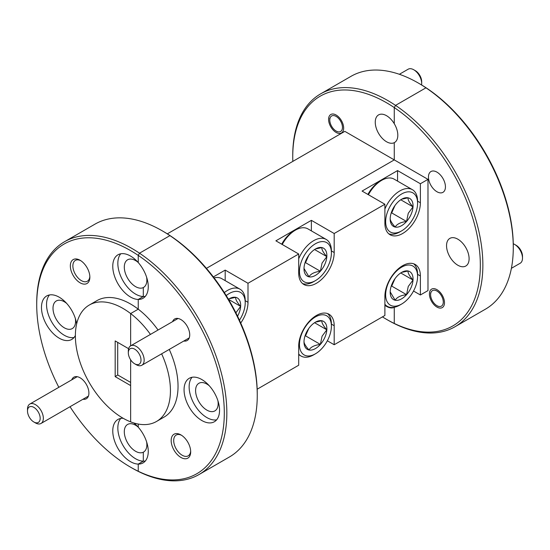 <?xml version="1.0" encoding="UTF-8"?>
<svg xmlns="http://www.w3.org/2000/svg" width="550" height="550" viewBox="0 0 550 550"><rect width="100%" height="100%" fill="white"/><g stroke="black" fill="none" stroke-linecap="round" stroke-linejoin="round"><path stroke-width="0.82" d="M36.719 304.714L36.719 303.249A134.434 77.612 60 0 1 64.563 241.704A134.434 77.612 60 0 1 131.78 248.366A134.434 77.612 60 0 1 139.507 253.192L138.243 255.393A132.639 76.581 -120 0 0 130.508 250.559A132.639 76.581 -120 0 0 36.719 304.714A132.639 76.581 -120 0 0 58.829 387.31M70.029 406.718A132.639 76.581 -120 0 0 130.508 467.163L131.78 467.892A134.434 77.612 60 0 1 131.773 467.892M130.508 467.163A132.639 76.581 -120 0 0 138.243 471.254L139.507 471.996A134.434 77.612 60 0 1 131.78 467.892L130.508 467.163M198.997 474.554A134.434 77.612 60 0 1 139.507 471.996L138.243 471.254A132.639 76.581 -120 0 0 224.304 413.009A132.639 76.581 -120 0 0 138.243 255.393L138.243 262.556L138.243 255.393L139.507 253.192L169.929 235.627L139.507 253.192A134.434 77.612 60 0 1 221.011 371.8A134.434 77.612 60 0 1 198.997 474.554L229.412 456.988A134.434 77.612 -120 0 0 257.256 395.45L257.256 393.986A132.639 76.581 60 0 0 171.194 236.363L169.929 235.627L171.194 236.363A132.639 76.581 60 0 0 163.467 231.536L162.202 230.801A134.434 77.612 -120 0 0 162.195 230.801A134.434 77.612 -120 0 0 94.978 224.146L64.563 241.704M257.256 395.45A134.434 77.612 -120 0 0 169.929 235.627A134.434 77.612 -120 0 0 162.202 230.801L163.467 231.536M292.744 156.894L292.744 155.43A134.434 77.612 60 0 1 320.588 93.892A134.434 77.612 60 0 1 387.805 100.547A134.434 77.612 60 0 1 395.533 105.38L394.268 107.58A132.639 76.581 -120 0 0 386.533 102.747A132.639 76.581 -120 0 0 292.744 156.894A132.639 76.581 -120 0 0 292.82 161.384M382.442 316.882A132.639 76.581 -120 0 0 386.533 319.344L387.805 320.079A134.434 77.612 60 0 1 387.798 320.079L386.533 319.344A132.639 76.581 -120 0 0 394.268 323.441L395.533 324.177A134.434 77.612 60 0 1 387.805 320.079M418.227 82.988L419.492 83.717A132.639 76.581 60 0 1 419.492 83.724A132.639 76.581 60 0 1 427.219 88.55L425.954 87.814A134.434 77.612 -120 0 0 418.22 82.988A134.434 77.612 -120 0 0 351.003 76.333L320.588 93.892M418.22 82.988L419.492 83.724M120.759 253.791A25.094 14.486 -120 0 0 119.962 274.312A25.094 14.486 -120 0 0 135.582 294.099A25.094 14.486 -120 0 0 143.309 296.519L138.243 299.441L138.243 309.176L130.639 313.562L130.639 345.854L130.639 313.562L138.243 309.176A67.217 38.809 -120 0 0 130.508 303.978A67.217 38.809 -120 0 0 96.903 300.651L89.299 305.037A67.217 38.809 -120 0 0 78.994 358.902A67.217 38.809 -120 0 0 122.904 418.131A67.217 38.809 -120 0 0 130.639 421.864L130.639 385.571L115.177 376.64L117.707 374.962L117.707 342.396M150.446 334.414A67.217 38.809 -120 0 0 130.639 313.562A67.217 38.809 -120 0 0 122.904 308.371A67.217 38.809 -120 0 0 89.299 305.037M71.775 379.837A12.458 7.191 60 0 1 80.101 377.795L80.101 377.795A12.458 7.191 60 0 1 88.907 393.051A12.458 7.191 60 0 1 82.974 399.238M80.101 282.81A13.805 7.968 60 0 1 70.338 265.911A13.805 7.968 60 0 1 80.101 260.274L80.101 260.274A13.805 7.968 60 0 1 89.856 277.179A13.805 7.968 60 0 1 80.101 282.81M80.754 260.679A12.011 6.937 -120 0 0 75.364 260.411A12.011 6.937 -120 0 0 73.521 270.036A12.011 6.937 -120 0 0 81.366 280.617A12.011 6.937 -120 0 0 87.374 281.215A12.011 6.937 -120 0 0 89.836 276.409M137.995 426.931A15.95 9.213 -120 0 0 135.582 425.232A15.95 9.213 -120 0 0 127.607 424.442A15.95 9.213 -120 0 0 125.159 437.223A15.95 9.213 -120 0 0 135.582 451.282A15.95 9.213 -120 0 0 143.309 452.203L143.309 461.161L138.243 464.09L138.243 471.254L138.243 464.09L143.309 461.161L143.309 452.203L143.797 451.928L143.309 452.203A15.95 9.213 -120 0 0 143.557 452.072A15.95 9.213 -120 0 0 146.603 441.829M137.995 262.281A15.95 9.213 -120 0 0 135.582 260.583A15.95 9.213 -120 0 0 127.607 259.793A15.95 9.213 -120 0 0 125.159 272.58A15.95 9.213 -120 0 0 135.582 286.632A15.95 9.213 -120 0 0 143.309 287.561L143.309 296.519L143.309 287.561L143.797 287.279L143.309 287.561A15.95 9.213 -120 0 0 143.557 287.423A15.95 9.213 -120 0 0 146.603 277.186M75.377 335.493A25.094 14.486 60 0 1 71.761 339.433A25.094 14.486 60 0 1 59.214 338.188A25.094 14.486 60 0 1 42.824 316.078A25.094 14.486 60 0 1 46.667 295.969A25.094 14.486 60 0 1 59.214 297.206A25.094 14.486 60 0 1 76.649 323.936M49.466 294.951A25.094 14.486 -120 0 0 48.668 315.48A25.094 14.486 -120 0 0 64.288 335.259A25.094 14.486 -120 0 0 74.044 337.521M66.701 303.442A15.95 9.213 -120 0 0 64.288 301.744A15.95 9.213 -120 0 0 56.313 300.953A15.95 9.213 -120 0 0 53.866 313.741A15.95 9.213 -120 0 0 64.288 327.8A15.95 9.213 -120 0 0 72.263 328.591A15.95 9.213 -120 0 0 75.309 318.347M123.186 418.296A25.094 14.486 -120 0 0 117.961 419.451A25.094 14.486 -120 0 0 114.118 439.56A25.094 14.486 -120 0 0 130.508 461.67A25.094 14.486 -120 0 0 138.243 464.09A25.094 14.486 -120 0 0 143.055 462.914A25.094 14.486 -120 0 0 138.243 427.206L138.243 424.05L138.243 427.206A25.094 14.486 -120 0 0 133.829 422.971M120.759 418.433A25.094 14.486 -120 0 0 119.962 438.962A25.094 14.486 -120 0 0 135.582 458.748A25.094 14.486 -120 0 0 143.309 461.161A25.094 14.486 -120 0 0 145.338 461.003M158.049 330.028A67.217 38.809 -120 0 0 138.243 309.176L138.243 299.441A25.094 14.486 -120 0 0 143.055 298.272A25.094 14.486 -120 0 0 138.243 262.556A25.094 14.486 -120 0 0 130.508 256.046A25.094 14.486 -120 0 0 117.961 254.801A25.094 14.486 -120 0 0 114.118 274.911A25.094 14.486 -120 0 0 130.508 297.028A25.094 14.486 -120 0 0 138.243 299.441L143.309 296.519A25.094 14.486 -120 0 0 145.338 296.361M336.126 132.44A10.663 6.16 60 0 1 329.154 123.042A10.663 6.16 60 0 1 330.791 114.496A10.663 6.16 60 0 1 336.126 115.019A10.663 6.16 60 0 1 343.09 124.417A10.663 6.16 60 0 1 341.454 132.963A10.663 6.16 60 0 1 336.126 132.44M213.352 276.932L225.191 270.098L248.002 283.271L298.698 253.997L275.887 240.824L311.376 220.337L334.187 233.509L384.89 204.242L362.072 191.07L397.561 170.583L420.379 183.748L427.982 179.362L394.268 159.899L394.268 142.67L394.749 142.395L394.268 142.67A15.95 9.213 60 0 1 386.533 141.749A15.95 9.213 60 0 1 376.111 127.689A15.95 9.213 60 0 1 378.558 114.909A15.95 9.213 60 0 1 386.533 115.699A15.95 9.213 60 0 1 394.268 123.702A15.95 9.213 60 0 1 394.508 142.539A15.95 9.213 60 0 1 394.268 142.67L394.268 159.899L206.415 268.352L394.268 159.899L344.836 131.361L167.317 233.846M394.446 307.223A15.95 9.213 60 0 1 394.268 307.319L394.268 307.319A15.95 9.213 60 0 1 386.533 306.398A15.95 9.213 60 0 1 384.89 305.305M128.618 348.693L115.177 340.931L115.177 376.64M395.533 105.38L425.954 87.814L395.533 105.38A134.434 77.612 60 0 1 477.036 223.988A134.434 77.612 60 0 1 455.022 326.734A134.434 77.612 60 0 1 395.533 324.177L394.268 323.441L394.268 307.319L394.268 323.441A132.639 76.581 -120 0 0 480.329 265.196A132.639 76.581 -120 0 0 394.268 107.58L394.268 123.702L394.268 107.58L395.533 105.38M130.639 382.429L117.707 374.962M514.58 244.399L516.161 245.314A8.965 5.177 60 0 1 517.179 245.988A8.965 5.177 60 0 1 522.5 256.286L522.5 258.115A11.199 6.469 -120 0 0 515.845 245.245A11.199 6.469 -120 0 0 514.58 244.399A11.199 6.469 -120 0 0 513.26 243.76M511.39 268.317L520.183 263.244A11.199 6.469 -120 0 0 522.5 258.115M435.93 305.002A8.965 5.177 -120 0 0 436.947 305.683A8.965 5.177 -120 0 0 443.266 302.596A8.965 5.177 -120 0 0 437.965 291.727A8.965 5.177 -120 0 0 430.609 294.704A8.965 5.177 -120 0 0 435.93 305.002M413.751 69.761L415.339 70.675A8.965 5.177 60 0 1 420.674 77.131A8.965 5.177 60 0 1 421.678 81.654L421.678 83.483A11.199 6.469 -120 0 0 420.427 77.825A11.199 6.469 -120 0 0 413.751 69.761A11.199 6.469 -120 0 0 408.155 69.211L399.362 74.284M341.461 122.863A8.965 5.177 -120 0 0 334.345 115.679A8.965 5.177 -120 0 0 329.787 120.072A8.965 5.177 -120 0 0 330.784 124.596A8.965 5.177 -120 0 0 336.126 131.044A8.965 5.177 -120 0 0 341.681 130.453A8.965 5.177 -120 0 0 341.461 122.863M421.561 84.948A11.199 6.469 -120 0 0 421.678 83.483M140.608 357.356A8.965 5.177 -120 0 0 133.547 348.618A8.965 5.177 -120 0 0 128.322 352.804A8.965 5.177 -120 0 0 128.721 355.568A8.965 5.177 -120 0 0 134.661 363.784A8.965 5.177 -120 0 0 140.608 357.356M128.322 352.804L128.322 350.976A11.199 6.469 60 0 1 130.646 345.847A11.199 6.469 60 0 1 143.674 356.661A11.199 6.469 60 0 1 141.845 365.248A11.199 6.469 60 0 1 136.249 364.698L134.661 363.784M35.42 422.909L33.839 421.994A8.965 5.177 -120 0 0 40.177 418.337A8.965 5.177 -120 0 0 33.839 407.357A8.965 5.177 -120 0 0 27.5 411.015A8.965 5.177 -120 0 0 33.839 421.994L35.42 422.909A11.199 6.469 60 0 0 41.023 423.466A11.199 6.469 60 0 0 42.742 414.487A11.199 6.469 60 0 0 35.42 404.614A11.199 6.469 60 0 0 29.817 404.058A11.199 6.469 60 0 0 27.5 409.186L27.5 411.015M427.982 179.362L427.982 290.586L420.379 294.979L420.379 275.956A25.094 14.486 120 0 0 415.181 264.468A25.094 14.486 120 0 0 402.634 265.705A25.094 14.486 120 0 0 384.89 296.443L384.89 315.466L334.187 344.74L334.187 325.71A25.094 14.486 120 0 0 328.989 314.222A25.094 14.486 120 0 0 316.442 315.466A25.094 14.486 120 0 0 298.698 346.204L298.698 365.228L257.166 389.207M391.146 286.364L391.71 286.089L406.56 294.663A16.17 9.336 120 0 0 411.056 287.616A16.17 9.336 120 0 0 413.016 280.039C409.393 275.894 407.743 272.876 408.072 270.985L402.401 272.243M408.258 286.468L413.016 280.039A16.17 9.336 120 0 0 408.072 270.985A16.17 9.336 120 0 0 401.617 272.408A16.17 9.336 120 0 0 396.674 276.561A16.17 9.336 120 0 0 390.218 291.184A16.17 9.336 120 0 0 390.184 292.215A16.17 9.336 120 0 0 395.161 300.238C396.935 297.241 400.737 295.384 406.56 294.663L408.258 286.468M414.796 288.413A22.584 13.042 120 0 0 417.587 276.389A22.584 13.042 120 0 0 406.34 265.272A22.584 13.042 120 0 0 388.438 282.81A22.584 13.042 120 0 0 387.496 302.369A22.584 13.042 120 0 0 401.617 304.054A22.584 13.042 120 0 0 414.796 288.413M413.71 263.794A25.094 14.486 -60 0 1 417.587 274.34L420.379 275.956M224.331 292.579A25.094 14.486 -60 0 1 240.02 289.197L221.767 278.657A25.094 14.486 120 0 0 214.081 277.881M239.456 320.238A22.584 13.042 120 0 0 242.426 314.758A22.584 13.042 120 0 0 245.218 302.734A22.584 13.042 120 0 0 226.229 295.591M240.02 289.197A25.094 14.486 -60 0 1 245.218 300.685L248.002 302.294A25.094 14.486 -60 0 1 240.728 323.043M237.559 316.216A16.17 9.336 120 0 0 238.679 313.961A16.17 9.336 120 0 0 240.646 306.377A16.17 9.336 120 0 0 235.702 297.33A16.17 9.336 120 0 0 229.247 298.753A16.17 9.336 120 0 0 228.442 299.248M235.888 312.806L240.646 306.377C237.016 302.239 235.366 299.221 235.702 297.33L230.031 298.588M384.89 209.021A25.094 14.486 -60 0 1 385.199 208.299A25.094 14.486 -60 0 1 412.39 189.681L394.137 179.142A25.094 14.486 120 0 0 381.59 180.386L379.816 181.411A22.584 13.042 120 0 0 367.909 194.439M381.59 180.386A25.094 14.486 120 0 0 368.424 194.734M414.796 215.236A22.584 13.042 120 0 0 417.587 203.218A22.584 13.042 120 0 0 406.34 192.094A22.584 13.042 120 0 0 388.438 209.633A22.584 13.042 120 0 0 387.496 229.192A22.584 13.042 120 0 0 401.617 230.876A22.584 13.042 120 0 0 414.796 215.236M412.39 189.681A25.094 14.486 -60 0 1 417.587 201.169L420.379 202.778A25.094 14.486 -60 0 1 409.42 228.03A25.094 14.486 -60 0 1 390.087 234.754A25.094 14.486 -60 0 1 384.89 223.266L384.89 204.242M411.056 214.445A16.17 9.336 120 0 0 413.016 206.862A16.17 9.336 120 0 0 408.072 197.814A16.17 9.336 120 0 0 401.617 199.231A16.17 9.336 120 0 0 396.674 203.383A16.17 9.336 120 0 0 390.218 218.013A16.17 9.336 120 0 0 390.184 219.038A16.17 9.336 120 0 0 395.161 227.061A16.17 9.336 120 0 0 406.56 221.485A16.17 9.336 120 0 0 411.056 214.445M390.218 218.013C389.854 219.849 391.504 222.867 395.161 227.061C396.935 224.063 400.737 222.207 406.56 221.485L408.258 213.29L413.016 206.862C409.393 202.716 407.743 199.705 408.072 197.814L402.401 199.066M298.698 258.782A25.094 14.486 -60 0 1 299.014 258.053A25.094 14.486 -60 0 1 326.205 239.436L307.952 228.903A25.094 14.486 120 0 0 295.405 230.147L293.631 231.172A22.584 13.042 120 0 0 281.724 244.2M295.405 230.147A25.094 14.486 120 0 0 282.239 244.496M328.611 264.997A22.584 13.042 120 0 0 331.403 252.972A22.584 13.042 120 0 0 320.148 241.856A22.584 13.042 120 0 0 302.252 259.394A22.584 13.042 120 0 0 301.304 278.953A22.584 13.042 120 0 0 315.432 280.637A22.584 13.042 120 0 0 328.611 264.997M326.205 239.436A25.094 14.486 -60 0 1 331.403 250.924L334.187 252.532A25.094 14.486 -60 0 1 323.235 277.791A25.094 14.486 -60 0 1 303.896 284.515A25.094 14.486 -60 0 1 298.698 273.027L298.698 253.997M324.871 264.199A16.17 9.336 120 0 0 326.831 256.623A16.17 9.336 120 0 0 321.887 247.569A16.17 9.336 120 0 0 315.432 248.992A16.17 9.336 120 0 0 310.489 253.144A16.17 9.336 120 0 0 304.033 267.768A16.17 9.336 120 0 0 303.999 268.799A16.17 9.336 120 0 0 308.976 276.822A16.17 9.336 120 0 0 320.375 271.246A16.17 9.336 120 0 0 324.871 264.199M303.999 268.455L308.976 276.822C310.75 273.824 314.552 271.968 320.375 271.246L322.073 263.051L326.831 256.623C323.201 252.478 321.558 249.459 321.887 247.569L316.216 248.827M172.597 321.626A12.458 7.191 60 0 1 180.923 319.584L180.923 319.584A12.458 7.191 60 0 1 189.729 334.84A12.458 7.191 60 0 1 183.803 341.028M180.923 457.449A13.805 7.968 60 0 1 171.167 440.543A13.805 7.968 60 0 1 180.923 434.906L180.923 434.906A13.805 7.968 60 0 1 190.685 451.811A13.805 7.968 60 0 1 180.923 457.449M181.583 435.311A12.011 6.937 -120 0 0 176.186 435.043A12.011 6.937 -120 0 0 174.343 444.668A12.011 6.937 -120 0 0 182.194 455.249A12.011 6.937 -120 0 0 188.196 455.847A12.011 6.937 -120 0 0 190.657 451.041M201.802 420.509A25.094 14.486 60 0 1 185.412 398.399A25.094 14.486 60 0 1 189.255 378.29A25.094 14.486 60 0 1 201.802 379.534A25.094 14.486 60 0 1 218.199 401.644A25.094 14.486 60 0 1 214.349 421.754A25.094 14.486 60 0 1 201.802 420.509M192.053 377.272A25.094 14.486 -120 0 0 191.256 397.801A25.094 14.486 -120 0 0 206.876 417.581A25.094 14.486 -120 0 0 216.631 419.842M209.289 385.763A15.95 9.213 -120 0 0 206.876 384.072A15.95 9.213 -120 0 0 198.901 383.281A15.95 9.213 -120 0 0 196.453 396.062A15.95 9.213 -120 0 0 206.876 410.121A15.95 9.213 -120 0 0 214.851 410.912A15.95 9.213 -120 0 0 217.896 400.668M436.947 191.744A12.011 6.937 60 0 1 429.103 181.163A12.011 6.937 60 0 1 430.946 171.538A12.011 6.937 60 0 1 436.947 172.136A12.011 6.937 60 0 1 444.792 182.717A12.011 6.937 60 0 1 442.949 192.342A12.011 6.937 60 0 1 436.947 191.744M436.947 307.072A10.663 6.16 60 0 1 429.983 297.674A10.663 6.16 60 0 1 431.612 289.128A10.663 6.16 60 0 1 436.947 289.657A10.663 6.16 60 0 1 443.912 299.056A10.663 6.16 60 0 1 442.283 307.601A10.663 6.16 60 0 1 436.947 307.072M457.827 265.231A15.95 9.213 60 0 1 447.404 251.178A15.95 9.213 60 0 1 449.852 238.391A15.95 9.213 60 0 1 457.827 239.181A15.95 9.213 60 0 1 468.249 253.241A15.95 9.213 60 0 1 465.802 266.021A15.95 9.213 60 0 1 457.827 265.231M328.611 338.174A22.584 13.042 120 0 0 331.403 326.15A22.584 13.042 120 0 0 320.148 315.033A22.584 13.042 120 0 0 302.252 332.571A22.584 13.042 120 0 0 301.304 352.131A22.584 13.042 120 0 0 315.432 353.815A22.584 13.042 120 0 0 328.611 338.174M327.518 313.555A25.094 14.486 -60 0 1 331.403 324.101L334.187 325.71M324.871 337.377A16.17 9.336 120 0 0 326.831 329.801A16.17 9.336 120 0 0 321.887 320.746A16.17 9.336 120 0 0 315.432 322.169A16.17 9.336 120 0 0 310.489 326.322A16.17 9.336 120 0 0 304.033 340.945A16.17 9.336 120 0 0 303.999 341.969A16.17 9.336 120 0 0 308.976 349.993A16.17 9.336 120 0 0 320.375 344.424A16.17 9.336 120 0 0 324.871 337.377M304.033 340.945C303.669 342.788 305.319 345.799 308.976 349.993C310.75 347.002 314.552 345.146 320.375 344.424L322.073 336.222L326.831 329.801C323.201 325.655 321.558 322.637 321.887 320.746L316.216 322.004M315.432 353.815L313.658 354.839A25.094 14.486 -60 0 1 301.111 356.077A25.094 14.486 -60 0 1 298.698 354.007M304.961 336.119L305.525 335.844L308.777 328.481M305.525 335.844L320.375 344.424M314.559 322.712L326.831 329.801M401.617 230.876L399.843 231.901A25.094 14.486 -60 0 1 388.768 233.812M315.432 280.637L313.658 281.662A25.094 14.486 -60 0 1 302.582 283.573M130.639 359.796L130.639 421.864A67.217 38.809 -120 0 0 156.516 421.465A67.217 38.809 -120 0 0 161.645 353.822M425.954 87.814L427.219 88.55A132.639 76.581 60 0 1 513.281 246.173L513.281 247.631A134.434 77.612 -120 0 0 425.954 87.814M455.022 326.734L485.437 309.176A134.434 77.612 -120 0 0 513.281 247.631M248.002 283.271L248.002 302.294M420.379 183.748L420.379 202.778M334.187 233.509L334.187 252.532M413.524 291.026L420.379 294.979M327.339 340.78L334.187 344.74M397.561 170.583L397.561 181.115M311.376 220.337L311.376 230.876M225.191 270.098L225.191 280.637M156.516 421.465L164.12 417.072A67.217 38.809 -120 0 0 169.249 349.429M304.961 262.948L305.525 262.666L308.777 255.303M305.525 262.666L320.375 271.246M314.559 249.535L326.831 256.623M391.146 213.187L391.71 212.912L394.962 205.542M391.71 212.912L406.56 221.485M400.744 199.774L413.016 206.862M228.518 299.379L240.646 306.377M401.617 304.054L399.843 305.078A25.094 14.486 -60 0 1 387.296 306.322A25.094 14.486 -60 0 1 384.89 304.246M400.744 272.951L413.016 280.039M391.71 286.089L394.962 278.719M390.191 291.871L395.161 300.238A16.17 9.336 120 0 0 406.56 294.663M436.947 305.683L438.151 306.377M430.609 294.704L430.609 292.875M329.787 120.072L329.787 118.243M336.126 131.044L337.329 131.746M178.049 318.478L130.646 345.847M189.248 337.886L141.845 365.248M88.426 396.096L41.023 423.466M77.22 376.688L29.817 404.058M417.587 276.389L417.587 274.34M245.218 302.734L245.218 300.685M417.587 203.218L417.587 201.169M331.403 252.972L331.403 250.924M331.403 326.15L331.403 324.101M301.111 356.077L298.698 354.688M387.296 306.322L384.89 304.927"/></g></svg>
